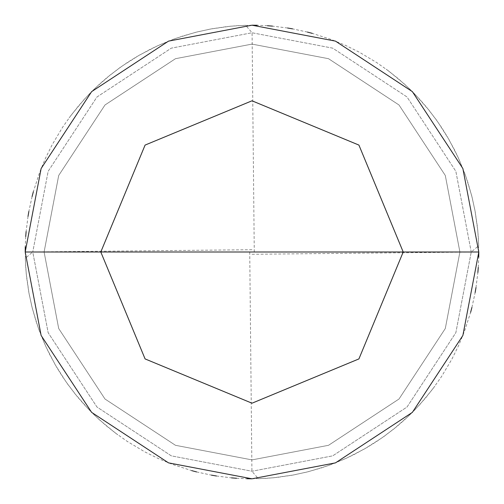 <?xml version="1.0" encoding="UTF-8"?>
<svg xmlns="http://www.w3.org/2000/svg" width="504" height="504" viewBox="0 0 504 504"><rect width="100%" height="100%" fill="white"/><g stroke="black" fill="none" stroke-linecap="round" stroke-linejoin="round"><path stroke-width="0.38" stroke-dasharray="2.52 1.89" d="M478.8 252L462.874 335.481L412.373 412.373L335.481 462.874L252 478.8L168.519 462.874L91.627 412.373L41.126 335.481L25.2 252L478.8 252L462.874 168.519L412.373 91.627L335.481 41.126L252 25.2L168.519 41.126L91.627 91.627L41.126 168.519L25.2 252L471.24 252L455.849 171.297L407.024 96.976L332.703 48.151L252 32.76L171.297 48.151L96.976 96.976L48.151 171.297L32.76 252L48.151 171.297L96.976 96.976L171.297 48.151L252 32.76L332.703 48.151L407.024 96.976L455.849 171.297L471.24 252L478.8 252L462.874 168.519L412.373 91.627L335.481 41.126L252 25.2L168.519 41.126L91.627 91.627L41.126 168.519L25.2 252L41.126 168.519L91.627 91.627L168.519 41.126L252 25.2L335.481 41.126L412.373 91.627L462.874 168.519L478.8 252L25.2 252L41.126 168.519L91.627 91.627L168.519 41.126L252 25.2L335.481 41.126L412.373 91.627L462.874 168.519L478.8 252L32.76 252L48.151 332.703L96.976 407.024L171.297 455.849L252 471.24L332.703 455.849L407.024 407.024L455.849 332.703L471.24 252L455.849 332.703L407.024 407.024L332.703 455.849L252 471.24L171.297 455.849L96.976 407.024L48.151 332.703L32.76 252L25.2 252L41.126 335.481L91.627 412.373L168.519 462.874L252 478.8L335.481 462.874L412.373 412.373L462.874 335.481L478.8 252L462.874 335.481L412.373 412.373L335.481 462.874L252 478.8L168.519 462.874L91.627 412.373L41.126 335.481L25.2 252L41.126 335.481L91.627 412.373L168.519 462.874L252 478.8L335.481 462.874L412.373 412.373L462.874 335.481L478.8 252L462.874 168.519L412.373 91.627L335.481 41.126L252 25.2L168.519 41.126L91.627 91.627L41.126 168.519L25.2 252L478.8 252L462.874 168.519L412.373 91.627L335.481 41.126L252 25.2L168.519 41.126L91.627 91.627L41.126 168.519L25.2 252L41.126 168.519L91.627 91.627L168.519 41.126L252 25.2L335.481 41.126L412.373 91.627L462.874 168.519L478.8 252L459.9 252L445.303 175.474L399.011 104.99L328.526 58.697L252 44.1L175.474 58.697L104.99 104.99L58.697 175.474L44.1 252L25.2 252L41.126 168.519L91.627 91.627L168.519 41.126L252 25.2L335.481 41.126L412.373 91.627L462.874 168.519L478.8 252L462.874 168.519L412.373 91.627L335.481 41.126L252 25.2L168.519 41.126L91.627 91.627L41.126 168.519L25.2 252L44.1 252L58.697 175.474L104.99 104.99L175.474 58.697L252 44.1L328.526 58.697L399.011 104.99L445.303 175.474L459.9 252L445.303 175.474L399.011 104.99L328.526 58.697L252 44.1L175.474 58.697L104.99 104.99L58.697 175.474L44.1 252L58.697 175.474L104.99 104.99L175.474 58.697L252 44.1L328.526 58.697L399.011 104.99L445.303 175.474L459.9 252L478.8 252L25.2 252L41.126 168.519L91.627 91.627L168.519 41.126L252 25.2L335.481 41.126L412.373 91.627L462.874 168.519L478.8 252L462.874 335.481L412.373 412.373L335.481 462.874L252 478.8L168.519 462.874L91.627 412.373L41.126 335.481L25.2 252L41.126 335.481L91.627 412.373L168.519 462.874L252 478.8L335.481 462.874L412.373 412.373L462.874 335.481L478.8 252L462.874 335.481L412.373 412.373L335.481 462.874L252 478.8L168.519 462.874L91.627 412.373L41.126 335.481L25.2 252L41.126 335.481L91.627 412.373L168.519 462.874L252 478.8L335.481 462.874L412.373 412.373L462.874 335.481L478.8 252L459.9 252L478.8 252L462.874 335.481L412.373 412.373L335.481 462.874L252 478.8L168.519 462.874L91.627 412.373L41.126 335.481L25.2 252L44.1 252L58.697 328.526L104.99 399.011L175.474 445.303L252 459.9L328.526 445.303L399.011 399.011L445.303 328.526L459.9 252L445.303 328.526L399.011 399.011L328.526 445.303L252 459.9L175.474 445.303L104.99 399.011L58.697 328.526L44.1 252L58.697 328.526L104.99 399.011L175.474 445.303L252 459.9L328.526 445.303L399.011 399.011L445.303 328.526L459.9 252L445.303 328.526L399.011 399.011L328.526 445.303L252 459.9L175.474 445.303L104.99 399.011L58.697 328.526L44.1 252L25.2 252L41.126 335.481L91.627 412.373L168.519 462.874L252 478.8L335.481 462.874L412.373 412.373L462.874 335.481L478.8 252M249.732 252.025L251.924 471.24L258.344 478.712L273.514 477.779L293.58 474.957L308.423 471.668L327.802 465.759L346.582 458.136L364.6 448.875L381.723 438.039L393.895 428.929L409.122 415.561L419.725 404.668L432.678 389.088L441.454 376.677L451.83 359.27L458.564 345.643L464.373 331.601L470.629 312.329M471.92 307.427L475.14 292.572M475.99 287.576L477.874 272.494M478.271 267.441L478.737 257.317M478.8 252.252L478.309 237.056L477.414 226.964L475.228 211.919L472.046 197.058L467.87 182.442L464.549 172.866L458.772 158.81L454.4 149.663L447.092 136.338L441.731 127.739L435.991 119.385L426.693 107.358L420.059 99.704L409.481 88.786L398.191 78.605L386.253 69.199M252.025 254.268L471.24 252.076L478.712 245.656L477.779 230.486L474.957 210.42L471.668 195.577L465.759 176.198L458.136 157.418L448.875 139.4L438.039 122.277L428.929 110.105L415.561 94.878L404.668 84.275L389.088 71.322L376.677 62.546L359.27 52.17L345.643 45.436L331.601 39.627L312.329 33.371M307.427 32.08L292.572 28.86M287.576 28.01L272.494 26.126M267.441 25.729L257.317 25.263M252.252 25.2L237.056 25.691L226.964 26.586L211.919 28.772L197.058 31.954L182.442 36.13L172.866 39.451L158.81 45.228L149.663 49.6L136.338 56.908L127.739 62.269L119.385 68.008L107.358 77.307L99.704 83.941L88.786 94.519L78.605 105.808L69.199 117.747M254.268 251.975L252.076 32.76L245.656 25.288L230.486 26.221L210.42 29.043L195.577 32.332L176.198 38.241L157.418 45.864L139.4 55.125L122.277 65.961L110.105 75.071L94.878 88.439L84.275 99.332L71.322 114.912L62.546 127.323L52.17 144.73L45.436 158.357L39.627 172.399L33.371 191.671M32.08 196.573L28.86 211.428M28.01 216.424L26.126 231.506M25.729 236.559L25.263 246.683M25.2 251.748L25.691 266.944L26.586 277.036L28.772 292.081L31.954 306.942L36.13 321.558L39.451 331.134L45.228 345.19L49.6 354.337L56.908 367.662L62.269 376.261L68.008 384.615L77.307 396.642L83.941 404.296L94.519 415.214L105.808 425.395L117.747 434.801M251.975 249.732L32.76 251.924L25.288 258.344L26.221 273.514L29.043 293.58L32.332 308.423L38.241 327.802L45.864 346.582L55.125 364.6L65.961 381.723L75.071 393.895L88.439 409.122L99.332 419.725L114.912 432.678L127.323 441.454L144.73 451.83L158.357 458.564L172.399 464.373L191.671 470.629M196.573 471.92L211.428 475.14M216.424 475.99L231.506 477.874M236.559 478.271L246.683 478.737M251.748 478.8L266.944 478.309L277.036 477.414L292.081 475.228L306.942 472.046L321.558 467.87L331.134 464.549L345.19 458.772L354.337 454.4L367.662 447.092L376.261 441.731L384.615 435.991L396.642 426.693L404.296 420.059L415.214 409.481L425.395 398.191L434.801 386.253"/><path stroke-width="0.76" d="M403.2 252L358.917 358.917L252 403.2L145.083 358.917L100.8 252L403.2 252L358.917 145.083L252 100.8L145.083 145.083L100.8 252L25.2 252L41.126 168.519L91.627 91.627L168.519 41.126L252 25.2L335.481 41.126L412.373 91.627L462.874 168.519L478.8 252L462.874 168.519L412.373 91.627L335.481 41.126L252 25.2L168.519 41.126L91.627 91.627L41.126 168.519L25.2 252L41.126 335.481L91.627 412.373L168.519 462.874L252 478.8L335.481 462.874L412.373 412.373L462.874 335.481L478.8 252L100.8 252L145.083 145.083L252 100.8L358.917 145.083L403.2 252L478.8 252L462.874 335.481L412.373 412.373L335.481 462.874L252 478.8L168.519 462.874L91.627 412.373L41.126 335.481L25.2 252L100.8 252L145.083 358.917L252 403.2L358.917 358.917L403.2 252M470.629 312.329L471.92 307.427M475.14 292.572L475.99 287.576M477.874 272.494L478.271 267.441M478.737 257.317L478.8 252.252M312.329 33.371L307.427 32.08M292.572 28.86L287.576 28.01M272.494 26.126L267.441 25.729M257.317 25.263L252.252 25.2M33.371 191.671L32.08 196.573M28.86 211.428L28.01 216.424M26.126 231.506L25.729 236.559M25.263 246.683L25.2 251.748M191.671 470.629L196.573 471.92M211.428 475.14L216.424 475.99M231.506 477.874L236.559 478.271M246.683 478.737L251.748 478.8"/></g></svg>
